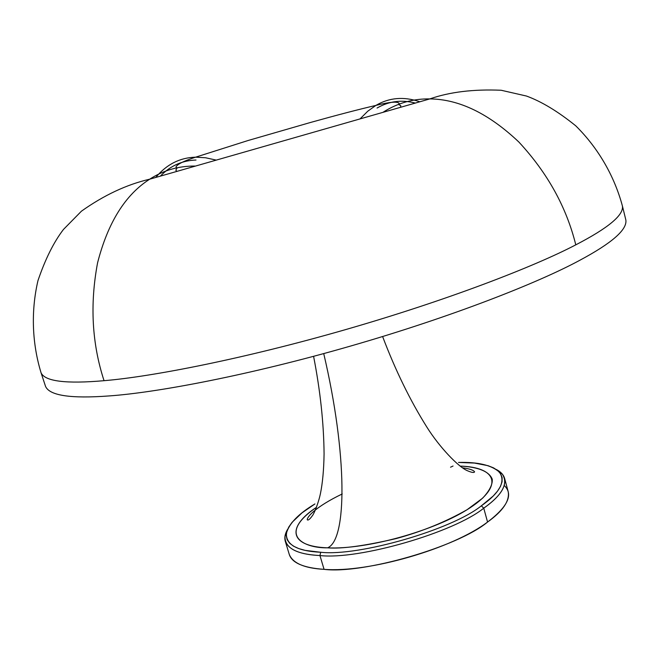 <?xml version="1.0" encoding="UTF-8"?>
<svg xmlns="http://www.w3.org/2000/svg" width="659" height="659" viewBox="0 0 659 659"><rect width="100%" height="100%" fill="white"/><g stroke="black" fill="none" stroke-linecap="round" stroke-linejoin="round"><path stroke-width="0.99" d="M194.916 166.052C178.424 165.961 163.35 170.343 149.684 179.199C125.243 194.8 107.87 222.668 97.581 262.801C89.781 304.293 91.939 343.586 104.048 380.688C151.982 376.726 244.761 358.661 345.959 329.5C447.164 300.347 534.194 266.631 575.785 244.843C566.46 207.157 547.481 172.872 518.839 142.006C488.789 113.57 459.125 99.204 429.857 98.908C413.209 98.628 397.756 102.985 383.497 111.972C397.756 102.985 413.209 98.628 429.857 98.908C459.125 99.204 488.789 113.57 518.839 142.006C547.481 172.872 566.46 207.157 575.785 244.843C608.216 228.047 623.768 215.122 622.434 206.069C623.768 215.122 608.216 228.047 575.785 244.843C534.194 266.631 447.164 300.347 345.959 329.5C244.761 358.661 151.982 376.726 104.048 380.688C91.939 343.586 89.781 304.293 97.581 262.801C107.87 222.668 125.243 194.8 149.684 179.199C163.35 170.343 178.424 165.961 194.916 166.052M285.298 541.319L289.276 554.45C292.934 563.305 304.532 568.272 324.063 569.343L319.944 555.545C300.422 554.656 288.881 549.911 285.298 541.319C284.26 537.67 285.034 533.658 287.629 529.301L285.026 535.924C284.367 547.777 296.006 554.318 319.944 555.545L320.735 552.267C297.25 551.13 285.808 544.779 286.418 533.213C289.227 523.353 298.733 513.6 314.944 503.937L301.979 512.9L292.094 522.332L288.79 527.019L286.797 531.558L286.245 535.833L287.192 539.762L289.647 543.238L293.552 546.196L298.791 548.593L305.208 550.397L320.735 552.267C358.867 556.583 452.049 529.622 481.334 505.832L493.196 496.046L497.504 491.144L500.502 486.367L502.067 481.828L502.125 477.635L500.667 473.862L497.759 470.584L493.517 467.857L488.088 465.699L474.464 463.063L458.54 462.445C477.964 461.91 491.581 465.147 499.382 472.149C505.939 481.457 499.926 492.685 481.334 505.832L483.755 508.171C453.977 532.521 358.809 560.059 319.944 555.545L324.063 569.343C363.002 574.31 457.972 546.822 487.561 522.052L483.755 508.171C502.669 494.72 508.748 483.228 502.001 473.714L496.285 469.472C500.799 471.795 503.575 474.785 504.621 478.434C506.137 487.405 499.184 497.323 483.755 508.171L487.561 522.052C452.395 548.7 368.727 572.91 324.063 569.343C303.568 567.885 291.97 562.918 289.276 554.441M323.726 353.595C347.384 454.043 347.351 540.149 327.539 547.835C341.486 549.029 364.361 545.949 396.166 538.584C421.941 531.549 445.566 521.928 467.042 509.728L482.676 498.122C489.522 490.757 492.71 484.447 492.24 479.2C488.616 469.842 473.887 466.671 460.064 466.094C496.136 467.107 504.349 485.246 470.164 507.735C436.406 530.322 366.791 549.87 327.539 547.835C288.395 546.426 286.846 526.722 316.559 507.249C276.838 534.449 302.959 548.255 327.539 547.835C347.351 540.149 347.384 454.043 323.726 353.595M360.185 118.752L367.829 111.157L375.902 105.407C389.23 97.59 403.778 96.354 419.544 101.692C403.778 96.354 389.23 97.59 375.902 105.407L367.829 111.157L360.185 118.752M155.853 177.329C166.636 164.363 179.882 157.641 195.599 157.18L205.534 157.748L216.07 160.071L205.534 157.748L195.599 157.18C179.882 157.641 166.636 164.363 155.853 177.329M196.003 160.03C182.205 160.499 170.384 165.804 160.549 175.937C167.155 169.223 174.421 164.668 182.354 162.271M450.542 467.19L453.054 466.028M41.056 372.772C44.87 381.372 65.867 384.016 104.048 380.688C65.867 384.016 44.87 381.372 41.056 372.772L41.056 372.772C32.357 344.286 30.619 312.152 37.967 280.61C45.273 259.135 53.766 242.092 63.453 229.464L81.444 211.177C103.933 195.204 126.685 184.536 149.692 179.19L429.849 98.908C449.685 91.963 473.45 89.08 501.145 90.25L526.492 96.049C541.558 101.552 557.975 111.47 575.735 125.811C598.94 148.736 614.666 177.098 622.434 206.069L625.852 219.974C627.327 229.637 611.947 243.089 579.698 260.338C538.362 282.727 451.67 316.938 350.687 346.024C249.72 375.136 156.982 392.616 108.941 395.944C70.678 398.777 49.54 395.589 45.537 386.38L41.056 372.772M504.316 485.543C513.493 494.423 507.908 506.598 487.561 522.052C502.916 511.038 509.794 500.906 508.204 491.672L504.621 478.434M391.281 102.392C398.679 100.695 406.562 100.893 414.931 102.977C401.413 99.542 388.794 101.222 377.063 108.035M481.334 505.832C452.049 529.622 358.867 556.583 320.735 552.267L319.944 555.545C358.809 560.059 453.977 532.521 483.755 508.171L481.334 505.832M382.607 336.543C395.416 370.317 410.145 400.474 426.793 426.999C439.652 447.535 458.334 466.712 466.951 470.518C471.556 472.552 474.093 472.989 474.587 471.836C473.508 470.098 469.455 468.747 462.412 467.791M398.86 104.229L399 103.125C396.669 101.338 388.975 102.096 375.91 105.407C358.826 109.378 336.947 115.086 310.282 122.533L248.072 140.515L195.591 157.18C183.441 161.125 176.909 164.421 175.994 167.073L176.637 167.888M177.024 168.152L175.813 170.179L176.785 171.216M499.382 472.149L502.001 473.714M313.585 356.33C320.282 390.647 323.783 423.16 324.08 453.878C323.824 469.653 322.613 482.899 320.439 493.599C318.198 504.151 313.766 514.102 312.572 515.429C309.952 519.144 308.181 520.602 307.275 519.811C306.839 517.018 315.628 506.755 342.235 493.953M286.418 533.213L285.026 535.924M398.695 104.583L400.804 105.662L400.524 107.055"/></g></svg>
